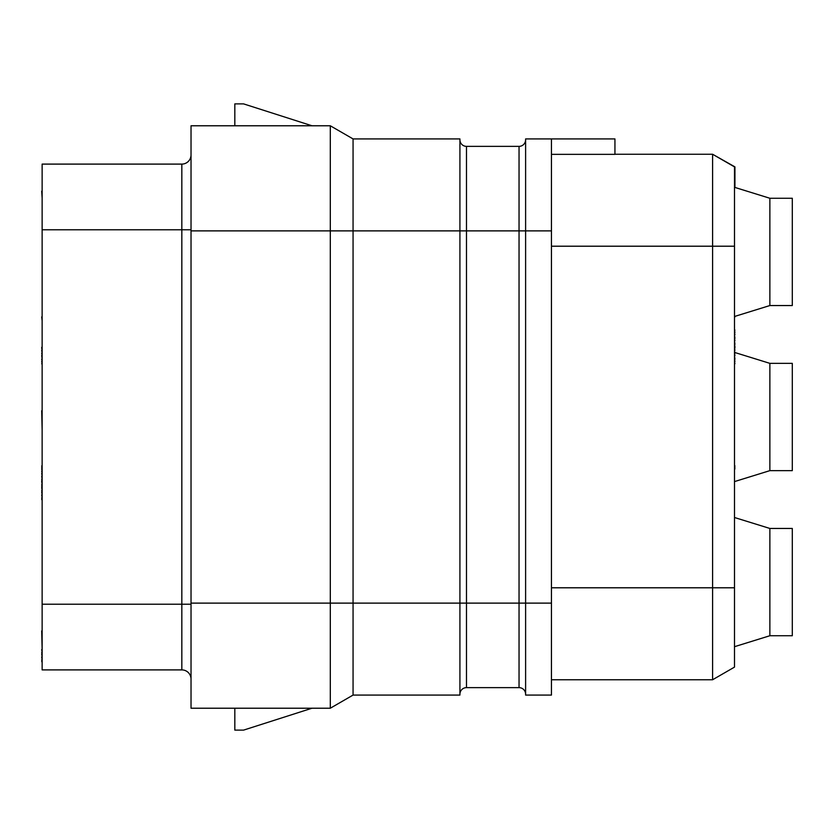 <?xml version="1.0" encoding="UTF-8"?>
<svg xmlns="http://www.w3.org/2000/svg" width="834" height="834" viewBox="0 0 834 834"><rect width="100%" height="100%" fill="white"/><g stroke="black" fill="none" stroke-linecap="round" stroke-linejoin="round"><path stroke-width="1.25" d="M551.441 138.924L525.608 138.924L525.608 695.076L551.441 695.076L551.441 138.924L614.939 138.924L614.939 154.353L551.441 154.353M734.493 667.117L734.493 166.883L712.601 154.248L712.601 679.752L734.493 667.117L712.601 679.752L551.441 679.752M614.939 154.248L712.601 154.248L734.931 166.883L734.931 187.442M519.04 146.367L466.487 146.367A6.568 6.568 0 0 1 459.92 139.799A6.568 6.568 0 0 0 466.487 146.367L466.487 230.882L459.92 230.882L459.92 695.076L353.063 695.076L353.063 603.118L466.487 603.118L466.487 230.882L519.04 230.882L519.04 146.367A6.568 6.568 0 0 0 525.608 139.799A6.568 6.568 0 0 1 519.04 146.367M551.441 603.118L519.04 603.118L519.04 687.633A6.568 6.568 0 0 1 525.608 694.201A6.568 6.568 0 0 0 519.04 687.633L466.487 687.633A6.568 6.568 0 0 0 459.92 694.201A6.568 6.568 0 0 1 466.487 687.633L466.487 603.118L519.04 603.118L519.04 230.882L551.441 230.882M353.063 138.924L353.063 230.882L459.92 230.882L459.92 138.924L353.063 138.924L330.306 125.778L330.306 230.882L191.028 230.882L191.028 125.778L330.306 125.778M234.823 125.778L234.823 103.885L243.58 103.885L312.01 125.778M353.063 230.882L353.063 603.118L330.306 603.118L330.306 230.882L353.063 230.882M330.306 708.222L330.306 603.118L191.028 603.118L191.028 708.222L330.306 708.222L353.063 695.076M191.028 603.118L191.028 230.882M191.028 604.212L181.833 604.212L181.833 669.9A9.195 9.195 0 0 1 191.028 679.095A9.195 9.195 0 0 0 181.833 669.9L42.138 669.9L42.138 164.1L181.833 164.1A9.195 9.195 0 0 0 191.028 154.905A9.195 9.195 0 0 1 181.833 164.1L181.833 229.788L42.138 229.788M234.823 708.222L234.823 730.115L243.58 730.115L312.01 708.222M769.865 305.546L769.865 198.263L792.3 198.263L792.3 305.546L769.865 305.546L734.493 316.493M769.865 470.647L769.865 363.353L792.3 363.353L792.3 470.647L769.865 470.647L734.931 481.458M769.865 635.737L769.865 528.454L792.3 528.454L792.3 635.737L769.865 635.737L734.493 646.694M42.138 191.226L42.138 167.384M42.138 198.033L41.7 191.226M42.138 630.931L42.138 627.199M42.138 649.561L41.7 630.931M42.138 652.542L41.7 649.561M42.138 654.033L41.7 652.542M42.138 657.015L41.7 654.033M42.138 659.996L41.7 657.015M42.138 661.487L41.7 659.996M42.138 662.238L41.7 661.487M42.138 465.174L42.138 465.914M42.138 467.405L41.7 465.914M42.138 468.896L41.7 467.405M42.138 471.137L41.7 468.896M42.138 473.368L41.7 471.137M42.138 476.35L41.7 473.368M42.138 479.331L41.7 476.35M42.138 480.822L41.7 479.331M42.138 481.572L41.7 480.822M42.138 484.554L41.7 481.572M42.138 486.045L41.7 484.554M42.138 487.536L41.7 486.045M42.138 490.517L41.7 487.536M42.138 492.008L41.7 490.517M42.138 494.989L41.7 492.008M42.138 497.971L41.7 494.989M42.138 499.462L41.7 497.971M42.138 500.202L41.7 499.462M42.138 410.755L42.138 395.108M42.138 430.136L41.7 410.755M42.138 285.624L42.138 316.93M42.138 320.652L41.7 316.93M42.138 347.309L42.138 329.42M42.138 348.049L41.7 347.309M42.138 350.29L41.7 348.049M42.138 353.272L41.7 350.29M42.138 355.503L41.7 353.272M42.138 359.235L41.7 355.503M42.138 361.466L41.7 359.235M42.138 363.707L41.7 361.466M42.138 364.448L41.7 363.707M734.493 468.896L734.493 500.202M734.493 467.405L734.931 468.896M734.493 465.914L734.931 467.405M734.493 465.174L734.931 465.914M734.493 316.93L734.493 320.652M734.931 316.357L734.931 316.93M734.493 364.448L734.493 363.707M734.493 361.466L734.931 363.707M734.493 359.235L734.931 361.466M734.493 355.503L734.931 359.235M734.493 353.272L734.931 355.503M734.493 350.29L734.931 353.272M734.493 348.049L734.931 350.29M734.493 347.309L734.931 348.049M734.493 346.558L734.931 347.309M734.493 344.327L734.931 346.558M734.493 340.595L734.931 344.327M734.493 338.364L734.931 340.595M734.493 334.632L734.931 338.364M734.493 332.401L734.931 334.632M734.493 330.16L734.931 332.401M734.493 329.42L734.931 330.16M734.493 246.207L551.441 246.207M734.493 587.793L551.441 587.793M191.028 229.788L181.833 229.788L181.833 604.212L42.138 604.212M769.865 198.263L734.493 187.306M769.865 363.353L734.931 352.542M769.865 528.454L734.493 517.507"/></g></svg>
